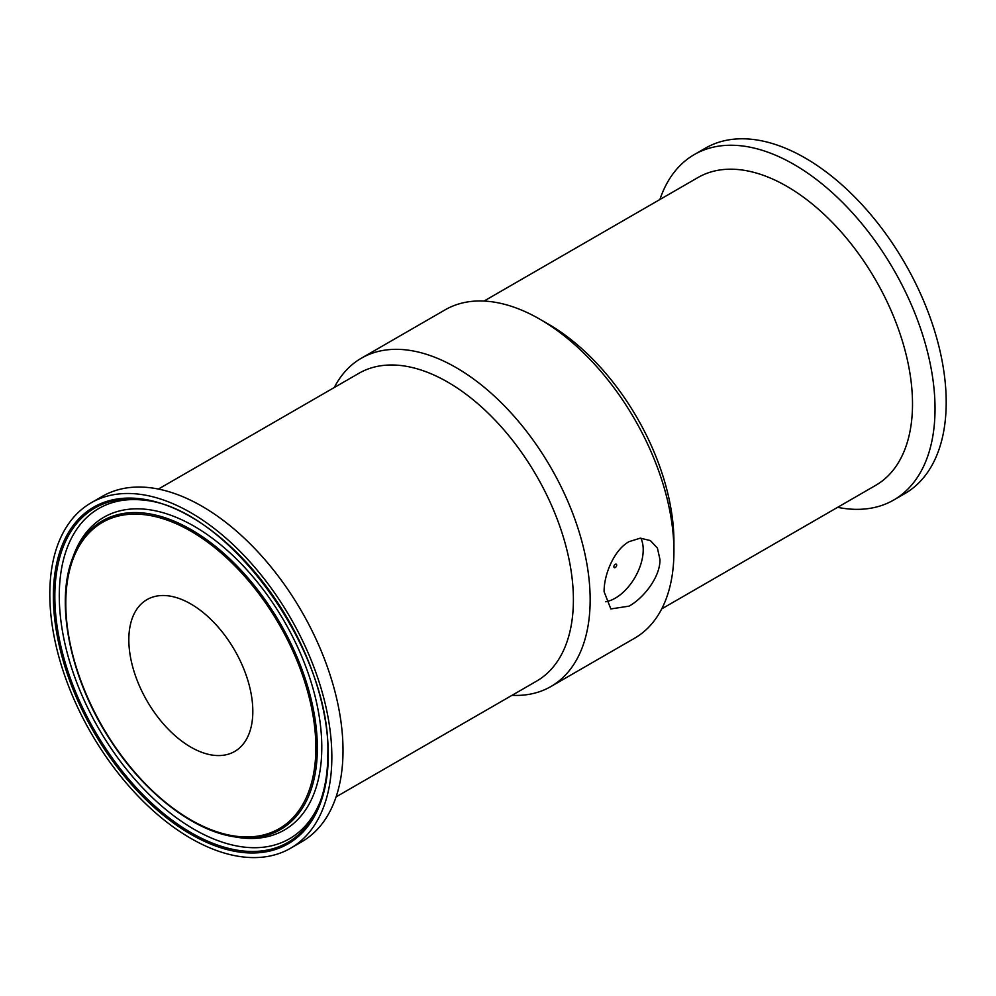 <?xml version="1.0" encoding="UTF-8"?>
<svg xmlns="http://www.w3.org/2000/svg" width="996" height="996" viewBox="0 0 996 996"><rect width="100%" height="100%" fill="white"/><g stroke="black" fill="none" stroke-linecap="round" stroke-linejoin="round"><path stroke-width="1.49" d="M837.611 507.325A199.437 115.15 -120 0 0 893.723 500.017L904.891 493.568A199.437 115.15 -120 0 0 946.2 402.272A199.437 115.15 -120 0 0 859.15 201.566A199.437 115.15 -120 0 0 705.454 148.13L694.287 154.579A199.437 115.15 -120 0 0 659.9 199.524M511.981 695.333A189.564 109.448 -120 0 0 550.888 686.543L634.664 638.175A189.564 109.448 -120 0 0 673.931 551.398A189.564 109.448 -120 0 0 539.894 319.23A189.564 109.448 -120 0 0 445.112 309.843L361.336 358.211A189.564 109.448 -120 0 0 334.27 387.519M659.962 559.466C660.41 576.572 643.976 597.874 629.099 606.128L610.834 608.942L604.111 591.711C603.85 574.704 614.084 549.817 629.099 541.637L640.241 538.176L650.326 540.542L657.41 548.086L659.962 559.466M550.888 686.543A189.564 109.448 -120 0 0 590.155 599.766A189.564 109.448 -120 0 0 507.412 408.995A189.564 109.448 -120 0 0 361.336 358.211M673.931 551.398L673.931 541.724A177.711 102.6 -120 0 0 548.273 324.074L539.894 319.23M661.73 608.88L875.708 485.338A177.711 102.6 -120 0 0 912.51 403.978A177.711 102.6 -120 0 0 834.934 225.133A177.711 102.6 -120 0 0 697.984 177.525L484.019 301.066M893.723 500.017A199.437 115.15 -120 0 0 935.032 408.721A199.437 115.15 -120 0 0 847.97 208.015A199.437 115.15 -120 0 0 694.287 154.579M331.842 756.96A199.437 115.15 -120 0 0 244.792 556.254A199.437 115.15 -120 0 0 91.109 502.831A199.437 115.15 -120 0 0 91.109 733.118A199.437 115.15 -120 0 0 290.546 848.256A199.437 115.15 -120 0 0 331.842 756.96M252.822 711.331A87.673 50.622 -120 0 0 214.551 623.11A87.673 50.622 -120 0 0 146.985 599.617A87.673 50.622 -120 0 0 146.985 700.848A87.673 50.622 -120 0 0 234.658 751.47A87.673 50.622 -120 0 0 252.822 711.331M616.686 565.106A1.98 1.145 -60 0 1 615.814 567.085A1.98 1.145 -60 0 1 614.295 567.62A1.98 1.145 -60 0 1 614.295 565.342A1.98 1.145 -60 0 1 616.275 564.197A1.98 1.145 -60 0 1 616.686 565.106M640.839 538.151A39.491 22.796 -60 0 1 643.217 549.792A39.491 22.796 -60 0 1 605.518 601.758M336.1 796.875L536.595 681.127A177.711 102.6 -120 0 0 573.397 599.766A177.711 102.6 -120 0 0 495.821 420.922A177.711 102.6 -120 0 0 358.884 373.313L158.389 489.061M290.546 848.256L301.713 841.807A199.437 115.15 -120 0 0 343.01 750.511A199.437 115.15 -120 0 0 255.96 549.804A199.437 115.15 -120 0 0 102.277 496.382L91.109 502.831M328.282 754.906A194.394 112.237 -120 0 0 122.097 498.398A194.394 112.237 -120 0 0 122.097 773.319A194.394 112.237 -120 0 0 328.282 754.906M327.871 754.047A193.05 111.452 60 0 1 320.04 802.116A193.05 111.452 60 0 1 94.832 730.964A193.05 111.452 60 0 1 145.814 500.341C229.64 509.977 331.506 651.695 327.821 754.258C327.796 772.261 325.206 788.21 320.04 802.116M147.483 500.639A190.672 110.083 -120 0 0 98.778 728.686A190.672 110.083 -120 0 0 320.625 800.523M317.351 747.971A178.172 102.874 -120 0 0 212.683 544.165A178.172 102.874 -120 0 0 72.584 558.121C54.606 604.062 70.803 680.617 111.029 741.173C144.271 792.567 192.315 830.154 233.388 836.652A178.172 102.874 -120 0 0 317.351 747.971M315.857 747.735A176.827 102.09 60 0 1 128.31 764.48A176.827 102.09 60 0 1 128.31 514.409A176.827 102.09 60 0 1 315.857 747.735M233.388 836.652L236.712 837.213A180.55 104.244 -120 0 0 321.795 747.349A180.55 104.244 -120 0 0 215.721 540.816A180.55 104.244 -120 0 0 73.766 554.971L72.584 558.121"/></g></svg>

